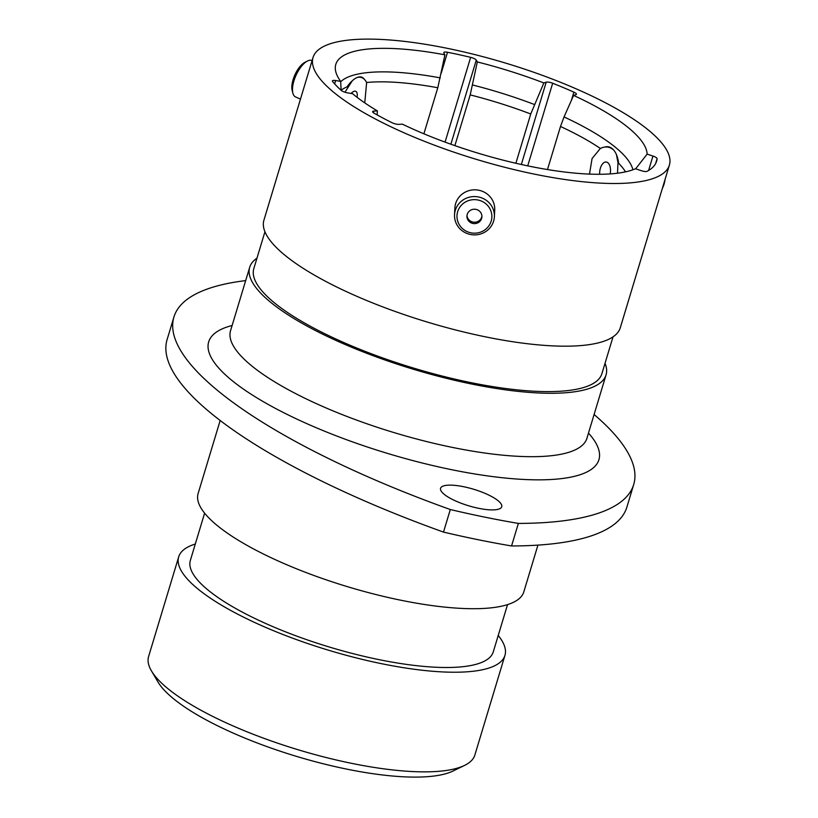 <?xml version="1.0" encoding="UTF-8"?>
<svg xmlns="http://www.w3.org/2000/svg" width="818" height="818" viewBox="0 0 818 818"><rect width="100%" height="100%" fill="white"/><g stroke="black" fill="none" stroke-linecap="round" stroke-linejoin="round"><path stroke-width="1.23" d="M377.159 114.909L377.374 110.88A162.342 43.875 16.8 0 1 352.609 93.712L347.599 92.884A5.307 1.431 -163.2 0 1 343.141 91.534A5.307 1.431 -163.2 0 1 341.147 90.338A172.762 46.687 16.8 0 1 332.629 81.524A5.307 1.431 -163.2 0 1 332.415 80.91A5.307 1.431 -163.2 0 1 335.656 80.542L334.644 83.886M648.602 170.461L652.948 156.054A5.307 1.431 -163.2 0 1 657.089 158.712A172.762 46.687 16.8 0 1 656.598 161.238A172.762 46.687 16.8 0 1 647.048 171.34A5.307 1.431 -163.2 0 1 641.302 170.696L635.484 168.753A162.342 43.875 16.8 0 1 411.342 128.334A162.342 43.875 16.8 0 1 402.374 124.152L398.857 124.367A5.307 1.431 -163.2 0 1 392.395 122.874A5.307 1.431 -163.2 0 1 391.955 122.669A172.762 46.687 16.8 0 1 374.123 113.201A5.307 1.431 -163.2 0 1 372.64 111.606A5.307 1.431 -163.2 0 1 373.857 111.095L373.366 112.71M589.492 174.101L592.068 158.569L600.351 148.447C605.034 146.238 609.165 146.534 612.754 149.326M344.961 92.23L352.292 80.757M464.573 765.403L453.019 771.016A160.573 43.395 -163.2 0 1 230.001 731.66A160.573 43.395 -163.2 0 1 157.946 681.926L151.432 670.862A170.4 46.053 16.8 0 0 227.905 723.633A170.4 46.053 16.8 0 0 464.573 765.403A170.4 46.053 16.8 0 0 474.869 755.004L504.951 655.371A170.4 46.053 16.8 0 0 498.223 635.474M486.853 494.164A31.943 8.63 16.8 0 0 440.575 488.285A31.943 8.63 16.8 0 0 455.432 500.872A31.943 8.63 16.8 0 0 501.72 506.751A31.943 8.63 16.8 0 0 486.853 494.164M195.297 544.021A170.4 46.053 16.8 0 0 178.692 556.874A170.4 46.053 16.8 0 0 257.987 624.001A170.4 46.053 16.8 0 0 504.951 655.371M204.612 513.152L190.359 560.391A158.211 42.761 16.8 0 0 263.979 622.723A158.211 42.761 16.8 0 0 493.285 651.854L507.538 604.614M220.175 420.493L198.109 493.551A170.103 45.972 16.8 0 0 277.271 560.565A170.103 45.972 16.8 0 0 523.806 591.884L537.927 545.115M256.954 258.212A186.126 50.307 16.8 0 0 249.694 267.281A186.126 50.307 16.8 0 0 336.31 340.605A186.126 50.307 16.8 0 0 606.056 374.879A186.126 50.307 16.8 0 0 605.034 363.304M264.94 231.76L253.836 268.539A181.8 49.131 16.8 0 0 338.437 340.155A181.8 49.131 16.8 0 0 601.915 373.632L613.019 336.852M313.028 57.516L263.917 220.185A186.126 50.307 16.8 0 0 350.533 293.509A186.126 50.307 16.8 0 0 620.279 327.783L669.39 165.103A186.126 50.307 16.8 0 0 582.774 91.78A186.126 50.307 16.8 0 0 313.028 57.516A186.126 50.307 16.8 0 0 399.644 130.829A186.126 50.307 16.8 0 0 669.39 165.103M357.671 77.362C361.454 76.636 364.439 78.354 366.638 82.506L364.756 102.874M423.888 133.794L437.794 87.751L444.92 54.816A162.342 43.875 16.8 0 0 335.319 68.916A162.342 43.875 16.8 0 0 340.666 81.36L335.656 80.542M341.126 90.317L340.666 81.36M515.872 163.273L530.749 113.988L543.847 82.945A162.342 43.875 16.8 0 0 477.323 61.943L476.281 60.113L450.882 144.224M454.88 145.635L470.197 94.888L477.323 61.943M616.455 154.653L617.968 162.577L617.518 173.212M547.487 169.551L560.494 126.473L564.042 116.943L573.592 95.42L575.933 94.653A5.307 1.431 -163.2 0 0 576.424 94.264A5.307 1.431 -163.2 0 0 573.878 92.137A172.762 46.687 16.8 0 0 552.671 83.242L527.722 165.87M377.374 110.88L373.857 111.095M444.92 54.816L443.867 52.976A5.307 1.431 -163.2 0 1 443.796 52.546A5.307 1.431 -163.2 0 1 447.528 52.27L441.199 73.221M445.064 142.107L470.647 57.352A172.762 46.687 16.8 0 0 447.528 52.27M470.647 57.352A5.307 1.431 -163.2 0 1 476.281 60.113M543.847 82.945L546.189 82.178A5.307 1.431 -163.2 0 1 552.671 83.242M652.948 156.054L647.13 154.111A162.342 43.875 16.8 0 0 573.592 95.42M647.13 154.111L635.658 168.805M245.676 280.605A393.08 106.238 16.8 0 0 173.917 317.036A393.08 106.238 16.8 0 0 450.309 509.532A343.949 92.955 16.8 0 0 518.367 523.418A393.08 106.238 16.8 0 0 633.705 484.542A393.08 106.238 16.8 0 0 594.093 414.491M518.367 523.418L511.557 545.964A343.949 92.955 16.8 0 1 443.499 532.089A393.08 106.238 -163.2 0 1 167.107 339.582L173.917 317.036M450.309 509.532L443.499 532.089M633.705 484.542L626.895 507.099A393.08 106.238 -163.2 0 1 511.557 545.964M178.692 556.874L148.61 656.506A170.4 46.053 16.8 0 0 151.432 670.862M610.187 173.917A9.98 5.358 -83.5 0 0 610.494 169.602A9.98 5.358 -83.5 0 0 606.21 162.005A9.98 5.358 -83.5 0 0 599.655 174.254A9.98 5.358 -83.5 0 0 599.655 174.285M665.054 179.49A17.454 9.366 96.5 0 1 662.304 188.569M618.623 163.242A25.368 13.609 -83.5 0 0 613.664 150.031A25.368 13.609 -83.5 0 0 604.87 147.015M357.047 97.291A9.98 4.233 114.4 0 0 357.241 94.193A9.98 4.233 114.4 0 0 355.748 91.319A9.98 4.233 114.4 0 0 351.106 93.457M292.875 93.16L292.169 90.43A17.454 7.403 -65.6 0 1 300.625 65.818A17.454 7.403 -65.6 0 1 304.889 62.332L307.404 61.053A19.949 8.466 114.4 0 0 302.527 65.041A19.949 8.466 114.4 0 0 292.875 93.16A19.949 8.466 114.4 0 0 295.523 96.913L300.462 99.152M312.087 60.624L311.975 60.573A19.949 8.466 114.4 0 0 307.404 61.053M364.153 79.06A25.368 10.767 114.4 0 0 358.304 77.127A25.368 10.767 114.4 0 0 346.944 86.933M488.162 206.116A17.454 16.769 -177.2 0 0 463.653 203.181A17.454 16.769 -177.2 0 0 460.698 226.719A17.454 16.769 -177.2 0 0 485.197 229.643A17.454 16.769 -177.2 0 0 488.162 206.116M458.765 227.496A19.949 19.162 2.8 0 1 454.542 214.745A19.949 19.162 2.8 0 1 468.397 197.445A19.949 19.162 2.8 0 1 490.156 203.948A19.949 19.162 2.8 0 1 494.389 216.698A19.949 19.162 2.8 0 1 480.534 233.999A19.949 19.162 2.8 0 1 458.765 227.496M468.54 220.84A7.485 7.188 -177.2 0 0 481.904 216.78A7.485 7.188 -177.2 0 0 472.15 209.551A7.485 7.188 -177.2 0 0 468.54 220.84M467.017 215.359A7.485 7.188 -177.2 0 0 481.904 216.085M454.542 214.745L454.869 208.007A19.949 19.162 2.8 0 1 468.724 190.706A19.949 19.162 2.8 0 1 490.483 197.21A19.949 19.162 2.8 0 1 494.716 209.96L494.389 216.698M230.277 331.29L230.553 330.687A186.126 50.307 16.8 0 0 317.169 404.01A186.126 50.307 16.8 0 0 586.915 438.284L606.056 374.879M588.479 433.09A203.815 55.082 -163.2 0 1 527.763 479.634A203.815 55.082 -163.2 0 1 303.539 422.17A203.815 55.082 -163.2 0 1 232.118 325.503M348.141 86.452A152.516 41.217 16.8 0 0 341.116 90.256M437.794 87.751A152.516 41.217 16.8 0 0 366.638 82.506M440.268 77.884A154.295 41.698 16.8 0 0 340.687 81.769M530.749 113.988A152.516 41.217 16.8 0 0 470.197 94.888M534.297 104.459A154.295 41.698 16.8 0 0 472.671 85.011M600.351 148.447A152.516 41.217 16.8 0 0 560.494 126.473M625.504 171.862A152.516 41.217 16.8 0 0 617.968 162.577M632.887 169.776A154.295 41.698 16.8 0 0 564.042 116.943M657.089 158.712L655.607 163.62M571.404 100.348L573.878 92.137M521.332 164.5L546.189 82.178M230.553 330.687L249.694 267.281M586.915 438.284L586.813 438.939"/></g></svg>
